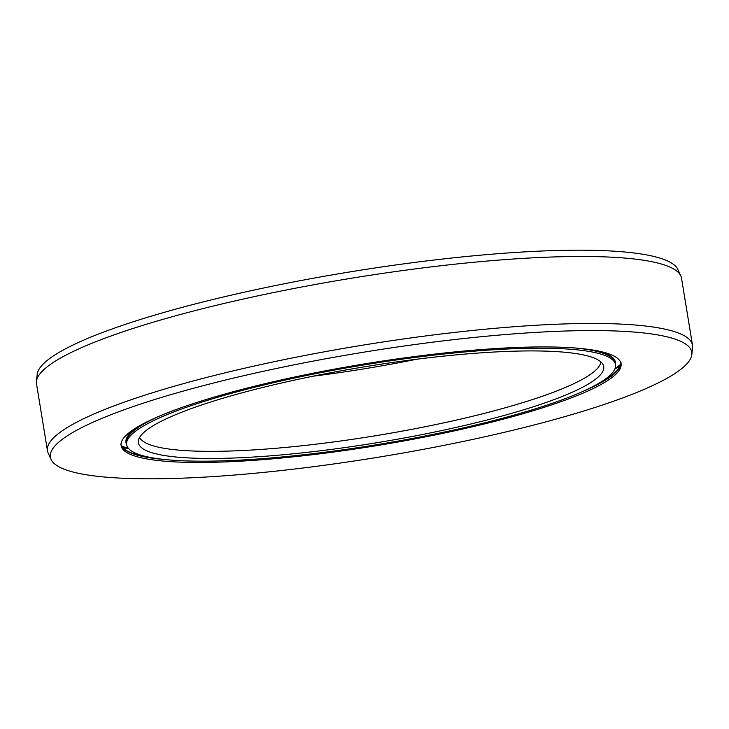 <?xml version="1.0" encoding="UTF-8"?>
<svg xmlns="http://www.w3.org/2000/svg" width="729" height="729" viewBox="0 0 729 729"><rect width="100%" height="100%" fill="white"/><g stroke="black" fill="none" stroke-linecap="round" stroke-linejoin="round"><path stroke-width="1.09" d="M615.504 364.664A247.678 40.396 170.7 0 1 568.492 397.396A247.678 40.396 -9.3 0 1 298.307 455.352A247.678 40.396 -9.3 0 1 126.664 444.717A247.678 40.396 -9.3 0 1 173.675 411.994A247.678 40.396 170.7 0 1 443.852 354.03A247.678 40.396 170.7 0 1 615.504 364.664L615.23 362.987A247.678 40.396 170.7 0 0 575.463 348.025M558.988 397.742A235.759 38.455 -9.3 0 1 296.903 453.429A235.759 38.455 -9.3 0 1 138.373 441.072A235.759 38.455 -9.3 0 1 183.17 411.639A235.759 38.455 170.7 0 1 435.413 357.01A235.759 38.455 170.7 0 1 603.238 364.947A235.759 38.455 170.7 0 1 558.988 397.742M600.869 361.903A233.918 38.154 170.7 0 1 556.427 391.099A233.918 38.154 -9.3 0 1 306.18 445.301A233.918 38.154 -9.3 0 1 139.649 437.436M416.851 359.215A233.918 38.154 -9.3 0 1 313.197 376.182M36.45 381.44L37.17 374.451A324.952 52.998 -9.3 0 1 98.916 333.882A324.952 52.998 170.7 0 1 446.585 258.585A324.952 52.998 170.7 0 1 677.906 269.53L680.813 275.917A326.792 53.299 170.7 0 0 448.189 264.919A326.792 53.299 170.7 0 0 98.543 340.634A326.792 53.299 -9.3 0 0 36.45 381.44A326.792 53.299 -9.3 0 0 36.514 383.818L47.485 450.804A326.792 53.299 -9.3 0 1 109.514 407.62A326.792 53.299 170.7 0 1 466.004 331.157A326.792 53.299 170.7 0 1 692.486 345.182A326.792 53.299 170.7 0 1 692.55 347.56L691.83 354.549A324.952 52.998 170.7 0 0 473.321 337.518A324.952 52.998 170.7 0 0 112.084 414.272A324.952 52.998 -9.3 0 0 51.094 459.47L48.187 453.083A326.792 53.299 -9.3 0 1 47.485 450.804M692.486 345.182L681.515 278.196A326.792 53.299 170.7 0 0 680.813 275.917M691.83 354.549A324.952 52.998 170.7 0 1 630.084 395.118A324.952 52.998 -9.3 0 1 282.415 470.415A324.952 52.998 -9.3 0 1 51.094 459.47M572.967 397.223A253.291 41.316 -9.3 0 1 296.657 456.5A253.291 41.316 -9.3 0 1 121.123 445.629A253.291 41.316 -9.3 0 1 169.201 412.158A253.291 41.316 170.7 0 1 445.501 352.882A253.291 41.316 170.7 0 1 621.044 363.762A253.291 41.316 170.7 0 1 572.967 397.223M126.627 444.526A248.006 40.45 -9.3 0 1 139.558 425.763M615.467 364.473A248.006 40.45 170.7 0 0 597.224 350.813M126.664 444.717L126.39 443.041A247.678 40.396 -9.3 0 1 159.305 416.177M166.431 459.68A253.291 41.316 -9.3 0 1 121.032 444.781M582.589 391.537A253.291 41.316 170.7 0 0 620.853 362.933M597.425 384.119A253.619 41.362 170.7 0 0 613.526 373.995C619.641 368.209 622.056 364.236 620.771 362.085M150.001 457.384A253.619 41.362 -9.3 0 1 131.512 452.928C124.85 450.294 121.296 447.305 120.85 443.952M128.359 448.581A277.284 45.225 -9.3 0 1 122.773 447.67M615.121 368.874A277.284 45.225 170.7 0 0 620.133 366.222M619.805 365.01A277.12 45.198 170.7 0 0 620.689 364.518M122.691 446.412A277.12 45.198 -9.3 0 1 121.697 446.23M128.732 448.727L121.552 445.984M614.811 369.129L620.744 364.236"/></g></svg>
